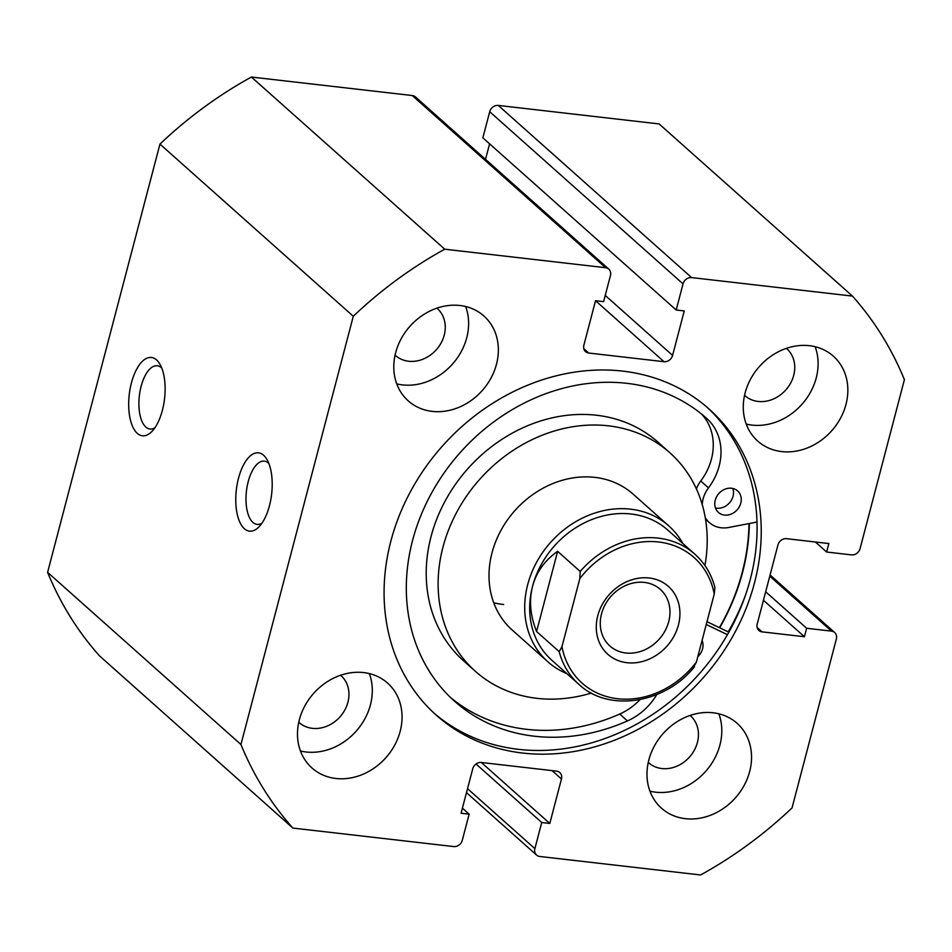 <?xml version="1.0" encoding="UTF-8"?>
<svg xmlns="http://www.w3.org/2000/svg" width="952" height="952" viewBox="0 0 952 952"><rect width="100%" height="100%" fill="white"/><g stroke="black" fill="none" stroke-linecap="round" stroke-linejoin="round"><path stroke-width="1.43" d="M238.512 478.213A39.413 17.767 96.6 0 1 266.786 459.221A39.413 17.767 96.6 0 1 269.452 505.75A39.413 17.767 96.6 0 1 259.015 526.801A39.413 17.767 96.6 0 1 239.44 521.303A39.413 17.767 96.6 0 1 238.512 478.213M268.833 463.434A31.832 14.351 -83.4 0 0 264.335 461.125A31.832 14.351 -83.4 0 0 248.21 481.629A31.832 14.351 -83.4 0 0 257.064 524.385A31.832 14.351 -83.4 0 0 261.967 523.148M131.435 382.859A39.413 17.767 96.6 0 1 159.71 363.866A39.413 17.767 96.6 0 1 162.364 410.407A39.413 17.767 96.6 0 1 151.939 431.446A39.413 17.767 96.6 0 1 132.364 425.949A39.413 17.767 96.6 0 1 131.435 382.859M161.757 368.079A31.832 14.351 -83.4 0 0 157.258 365.77A31.832 14.351 -83.4 0 0 141.134 386.274A31.832 14.351 -83.4 0 0 149.988 429.031A31.832 14.351 -83.4 0 0 154.89 427.805M749.331 523.505A205.025 174.442 -48.3 0 1 719.7 627.796M745.559 594.964A216.009 183.784 -48.3 0 1 728.221 631.89L706.991 621.692M706.919 407.135A205.025 174.442 -48.3 0 1 729.613 630.819A205.025 174.442 -48.3 0 1 518.412 749.331A205.025 174.442 -48.3 0 1 434.255 713.322M622.763 371.125A205.025 174.442 -48.3 0 1 709.014 408.967A205.025 174.442 -48.3 0 1 734.551 633.104A205.025 174.442 -48.3 0 1 522.577 753.044A205.025 174.442 -48.3 0 1 436.313 715.202A205.025 174.442 -48.3 0 1 410.776 491.053A205.025 174.442 -48.3 0 1 622.763 371.125M713.155 712.786A56.846 48.362 -48.3 0 1 737.062 723.27A56.846 48.362 -48.3 0 1 744.143 785.424A56.846 48.362 -48.3 0 1 685.369 818.672A56.846 48.362 -48.3 0 1 661.462 808.177A56.846 48.362 -48.3 0 1 654.369 746.035A56.846 48.362 -48.3 0 1 713.155 712.786M718.843 713.798A56.846 48.362 -48.3 0 1 707.752 768.907A56.846 48.362 -48.3 0 1 655.63 792.183A56.846 48.362 -48.3 0 1 649.942 791.172M809.45 345.695A56.846 48.362 -48.3 0 1 833.369 356.191A56.846 48.362 -48.3 0 1 840.449 418.333A56.846 48.362 -48.3 0 1 781.675 451.581A56.846 48.362 -48.3 0 1 757.756 441.097A56.846 48.362 -48.3 0 1 750.676 378.944A56.846 48.362 -48.3 0 1 809.45 345.695M815.138 346.707A56.846 48.362 -48.3 0 1 804.047 401.827A56.846 48.362 -48.3 0 1 751.925 425.092A56.846 48.362 -48.3 0 1 746.237 424.08M363.664 672.576A56.846 48.362 -48.3 0 1 387.571 683.072A56.846 48.362 -48.3 0 1 394.652 745.226A56.846 48.362 -48.3 0 1 335.877 778.474A56.846 48.362 -48.3 0 1 311.97 767.978A56.846 48.362 -48.3 0 1 304.89 705.837A56.846 48.362 -48.3 0 1 363.664 672.576M369.352 673.599A56.846 48.362 -48.3 0 1 358.261 728.708A56.846 48.362 -48.3 0 1 306.139 751.985A56.846 48.362 -48.3 0 1 300.451 750.973M459.959 305.497A56.846 48.362 -48.3 0 1 483.878 315.981A56.846 48.362 -48.3 0 1 490.958 378.134A56.846 48.362 -48.3 0 1 432.184 411.383A56.846 48.362 -48.3 0 1 408.265 400.887A56.846 48.362 -48.3 0 1 401.185 338.745A56.846 48.362 -48.3 0 1 459.959 305.497M465.659 306.508A56.846 48.362 -48.3 0 1 454.556 361.629A56.846 48.362 -48.3 0 1 402.446 384.894A56.846 48.362 -48.3 0 1 396.746 383.882M436.897 308.162A31.452 26.763 -48.3 0 1 437.254 308.46A31.452 26.763 -48.3 0 1 441.169 342.851A31.452 26.763 -48.3 0 1 408.646 361.248A31.452 26.763 -48.3 0 1 395.413 355.441A31.452 26.763 -48.3 0 1 395.068 355.132M340.602 675.242A31.452 26.763 -48.3 0 1 340.947 675.551A31.452 26.763 -48.3 0 1 344.862 709.942A31.452 26.763 -48.3 0 1 312.339 728.339A31.452 26.763 -48.3 0 1 299.106 722.532A31.452 26.763 -48.3 0 1 298.773 722.223M786.388 348.361A31.452 26.763 -48.3 0 1 786.733 348.658A31.452 26.763 -48.3 0 1 790.66 383.049A31.452 26.763 -48.3 0 1 758.137 401.447A31.452 26.763 -48.3 0 1 744.904 395.639A31.452 26.763 -48.3 0 1 744.559 395.33M690.093 715.44A31.452 26.763 -48.3 0 1 690.438 715.749A31.452 26.763 -48.3 0 1 694.353 750.14A31.452 26.763 -48.3 0 1 661.83 768.538A31.452 26.763 -48.3 0 1 648.598 762.731A31.452 26.763 -48.3 0 1 648.252 762.421M467.527 788.661L534.881 848.637L541.736 822.516L549.804 823.444L561.466 778.962A7.58 6.45 -48.3 0 0 559.788 772.536A7.58 6.45 -48.3 0 0 556.599 771.132L481.319 762.481A7.58 6.45 -48.3 0 0 472.751 768.764L461.077 813.234L469.146 814.162L462.291 840.283A7.58 6.45 131.7 0 1 453.723 846.566L292.883 828.073L99.544 655.904A386.548 328.88 -48.3 0 1 47.6 572.342L159.948 144.097A386.548 328.88 -48.3 0 1 251.411 77.041L412.252 95.533A7.58 6.45 -48.3 0 1 415.441 96.937L608.768 269.095A7.58 6.45 131.7 0 0 605.579 267.702L412.252 95.533M489.59 143.835L485.52 159.341M489.709 111.717A7.58 6.45 -48.3 0 1 498.277 105.434L691.616 277.591A7.58 6.45 131.7 0 0 683.036 283.886L489.709 111.717L482.854 137.838L676.194 310.007L684.25 310.935L672.588 355.405A7.58 6.45 -48.3 0 1 664.008 361.689L588.741 353.037A7.58 6.45 -48.3 0 1 585.551 351.633A7.58 6.45 -48.3 0 1 583.873 345.195L595.535 300.725L603.604 301.653L610.458 275.533A7.58 6.45 131.7 0 0 608.768 269.095M498.277 105.434L659.117 123.927L852.457 296.096A386.548 328.88 -48.3 0 1 904.4 379.658L860.084 548.602A7.58 6.45 131.7 0 1 851.504 554.885L826.633 552.029L815.388 541.997M292.883 828.073A386.548 328.88 -48.3 0 1 240.939 744.512L353.287 316.266A386.548 328.88 -48.3 0 1 444.739 249.198L605.579 267.702M534.881 848.637A7.58 6.45 131.7 0 0 536.559 855.063A7.58 6.45 131.7 0 0 539.748 856.467L700.589 874.959A386.548 328.88 -48.3 0 0 792.052 807.903L836.368 638.959A7.58 6.45 131.7 0 0 834.69 632.521A7.58 6.45 131.7 0 0 831.501 631.128L806.641 628.26L804.416 636.733L762.076 631.866A7.58 6.45 -48.3 0 1 758.887 630.462A7.58 6.45 -48.3 0 1 757.209 624.036L777.951 544.972A7.58 6.45 -48.3 0 1 786.519 538.677L828.859 543.556L826.633 552.029M691.616 277.591L852.457 296.096M683.036 283.886L676.194 310.007M444.739 249.198L251.411 77.041M240.939 744.512L47.6 572.342M159.948 144.097L353.287 316.266M541.736 822.516L476.024 764.004M549.804 823.444L481.343 762.481M469.146 814.162L462.41 808.165M804.416 636.733L763.444 600.248M806.641 628.26L765.67 591.775M732.826 488.471A14.399 12.257 -48.3 0 1 729.91 502.358A14.399 12.257 -48.3 0 1 716.761 508.19A14.399 12.257 -48.3 0 1 715.464 507.963M731.529 488.245A14.399 12.257 -48.3 0 1 737.586 490.911A14.399 12.257 -48.3 0 1 739.383 506.654A14.399 12.257 -48.3 0 1 724.496 515.08A14.399 12.257 -48.3 0 1 718.439 512.414A14.399 12.257 -48.3 0 1 716.642 496.67A14.399 12.257 -48.3 0 1 731.529 488.245M702.076 640.422A14.399 12.257 -48.3 0 1 697.816 656.678M756.995 522.029L728.804 527.467A28.048 23.86 -48.3 0 1 721.164 527.777A28.048 23.86 -48.3 0 1 709.359 522.6A28.048 23.86 -48.3 0 1 705.253 517.555M702.243 504.643A28.048 23.86 -48.3 0 1 708.478 487.888A56.085 47.719 131.7 0 0 706.789 418.511A189.436 161.174 131.7 0 0 706.551 418.285A189.436 161.174 131.7 0 0 626.844 383.323A189.436 161.174 131.7 0 0 430.982 494.136A189.436 161.174 131.7 0 0 454.58 701.243A189.436 161.174 131.7 0 0 534.274 736.205A189.436 161.174 131.7 0 0 627.451 720.926A56.085 47.719 131.7 0 0 656.761 694.591M450.772 697.721A189.436 161.174 131.7 0 0 526.539 729.315A189.436 161.174 131.7 0 0 619.716 714.048A56.085 47.719 131.7 0 0 640.018 699.637M706.253 624.512L727.435 634.687M696.4 488.852A28.048 23.86 -48.3 0 1 700.743 480.998A56.085 47.719 131.7 0 0 701.541 414.037M678.431 624.988A45.482 38.687 -48.3 0 1 626.987 662.711A45.482 38.687 -48.3 0 1 597.773 615.718A45.482 38.687 -48.3 0 1 649.216 577.995A45.482 38.687 -48.3 0 1 678.431 624.988M601.521 613.838A37.901 32.249 131.7 0 0 609.923 646.003A37.901 32.249 131.7 0 0 643.647 650.323A37.901 32.249 131.7 0 0 668.732 621.573A37.901 32.249 131.7 0 0 660.331 589.407A37.901 32.249 131.7 0 0 626.606 585.099A37.901 32.249 131.7 0 0 601.521 613.838M667.816 530.097A87.167 74.161 131.7 0 0 590.252 520.185A87.167 74.161 131.7 0 0 532.561 586.301A87.167 74.161 131.7 0 0 551.874 660.283L578.947 684.393A87.167 74.161 -48.3 0 1 559.193 651.656L536.583 631.521C530.24 615.682 528.907 600.617 532.561 586.301C536.392 572.057 544.746 560.407 557.622 551.339L580.22 571.474A87.167 74.161 -48.3 0 1 694.877 554.195L667.816 530.097M682.834 543.473A90.952 77.386 131.7 0 0 668.851 525.944A90.952 77.386 131.7 0 0 587.919 515.603A90.952 77.386 131.7 0 0 527.705 584.587A90.952 77.386 131.7 0 0 547.876 661.795A90.952 77.386 131.7 0 0 566.904 673.659M559.193 651.656L561.977 646.634A84.133 71.578 131.7 0 0 617.551 698.708A84.133 71.578 131.7 0 0 696.388 662.092L714.238 594.072A84.133 71.578 131.7 0 0 658.665 541.997A84.133 71.578 131.7 0 0 579.816 578.614L580.22 571.474M696.388 662.092L693.603 667.114M714.238 594.072L714.916 587.503M561.977 646.634L579.816 578.614M536.583 631.521L557.622 551.339M668.851 525.944L633.151 494.159A90.952 77.386 131.7 0 0 594.072 477.285A90.952 77.386 131.7 0 0 500.633 530.978A90.952 77.386 131.7 0 0 512.176 630.01L547.876 661.795M493.755 602.794A90.952 77.386 131.7 0 0 503.679 604.508M704.92 565.536A146.287 124.462 131.7 0 0 669.946 452.843L658.058 442.24A146.287 124.462 131.7 0 0 595.19 415.096A146.287 124.462 131.7 0 0 444.917 501.454A146.287 124.462 131.7 0 0 463.481 660.736L475.381 671.327A146.287 124.462 131.7 0 0 538.249 698.471A146.287 124.462 131.7 0 0 591.359 693.056M669.946 452.843A146.287 124.462 131.7 0 0 607.09 425.687A146.287 124.462 131.7 0 0 456.817 512.057A146.287 124.462 131.7 0 0 475.381 671.327M719.414 627.654A204.644 174.109 131.7 0 0 748.986 523.576M664.008 361.689L595.559 300.725M583.79 348.622L588.741 353.037M605.234 295.429L672.588 355.405M561.466 778.962L552.089 770.62M757.126 627.463L762.076 631.866M831.501 631.128L769.763 576.15M627.451 720.926L619.716 714.048M708.478 487.888L700.743 480.998M834.69 632.521L770.073 574.984M536.559 855.063L466.48 792.659M709.359 522.6L705.527 519.197M578.947 684.393C608.578 712.477 664.651 703.885 694.46 666.817M714.928 587.503C711.406 574.151 704.718 563.06 694.877 554.195"/></g></svg>

